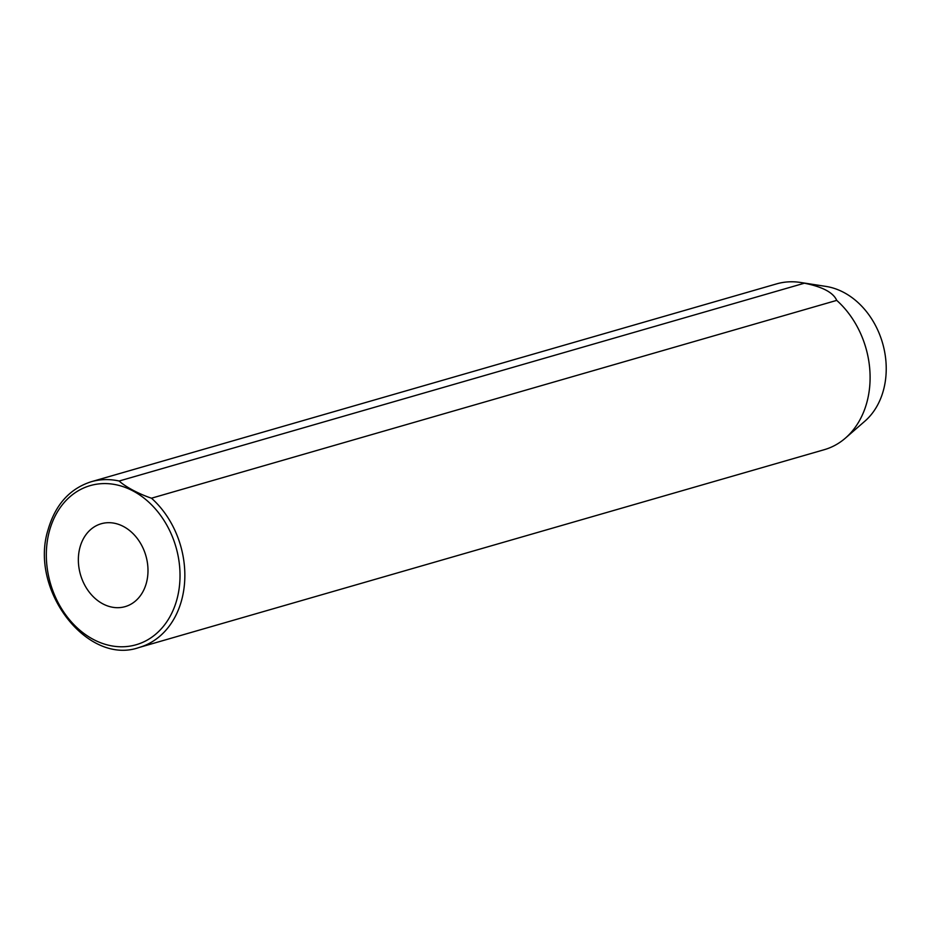 <?xml version="1.0" encoding="UTF-8"?>
<svg xmlns="http://www.w3.org/2000/svg" width="932" height="932" viewBox="0 0 932 932"><rect width="100%" height="100%" fill="white"/><g stroke="black" fill="none" stroke-linecap="round" stroke-linejoin="round"><path stroke-width="1.4" d="M79.931 547.515A43.128 34.03 -106.1 0 0 89.157 592.006A43.128 34.03 -106.1 0 0 125.144 606.627A43.128 34.03 -106.1 0 0 146.417 582.85A43.128 34.03 -106.1 0 0 137.19 538.358A43.128 34.03 -106.1 0 0 101.215 523.749A43.128 34.03 -106.1 0 0 79.931 547.515M139.136 647.472C87.538 665.937 28.927 589.956 48.056 529.772C55.372 504.631 69.784 488.613 91.289 481.716A86.257 68.071 73.9 0 1 119.145 481.017C125.436 486.83 139.194 494.135 151.473 498.201A86.257 68.071 73.9 0 1 181.693 599.94A86.257 68.071 73.9 0 1 139.136 647.472L824.389 449.655A86.257 68.071 -106.1 0 0 845.441 438.087A86.257 68.071 -106.1 0 0 866.946 402.111A86.257 68.071 -106.1 0 0 836.726 300.384L151.473 498.201M845.441 438.087L864.873 421.182A74.7 58.949 -106.1 0 0 883.501 390.03A74.7 58.949 -106.1 0 0 825.962 286.415L800.518 282.466A86.257 68.071 -106.1 0 0 776.542 283.899L91.289 481.716M119.145 481.017L804.398 283.2A86.257 68.071 -106.1 0 0 800.518 282.466M804.398 283.2C822.513 286.811 833.29 292.531 836.726 300.384M176.998 599.113A82.808 65.345 -106.1 0 0 133.066 490.966A82.808 65.345 -106.1 0 0 49.349 531.263A82.808 65.345 -106.1 0 0 93.293 639.399A82.808 65.345 -106.1 0 0 176.998 599.113"/></g></svg>
